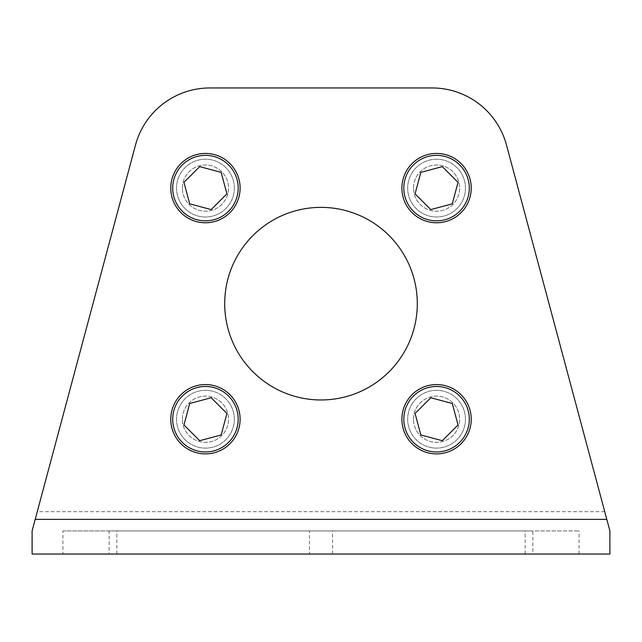 <?xml version="1.0" encoding="UTF-8"?>
<svg xmlns="http://www.w3.org/2000/svg" width="642" height="642" viewBox="0 0 642 642"><rect width="100%" height="100%" fill="white"/><g stroke="black" fill="none" stroke-linecap="round" stroke-linejoin="round"><path stroke-width="0.48" stroke-dasharray="3.21 2.41" d="M182.328 419.226A23.112 23.112 0 0 1 205.44 396.114A23.112 23.112 0 0 1 228.552 419.226A23.112 23.112 0 0 1 205.44 442.338A23.112 23.112 0 0 1 182.328 419.226A23.112 23.112 0 0 1 205.44 396.114A23.112 23.112 0 0 1 228.552 419.226A23.112 23.112 0 0 1 205.44 442.338A23.112 23.112 0 0 1 182.328 419.226M413.448 419.226A23.112 23.112 0 0 1 436.56 396.114A23.112 23.112 0 0 1 459.672 419.226A23.112 23.112 0 0 1 436.56 442.338A23.112 23.112 0 0 1 413.448 419.226A23.112 23.112 0 0 1 436.56 396.114A23.112 23.112 0 0 1 459.672 419.226A23.112 23.112 0 0 1 436.56 442.338A23.112 23.112 0 0 1 413.448 419.226M413.448 188.106A23.112 23.112 0 0 1 436.56 164.994A23.112 23.112 0 0 1 459.672 188.106A23.112 23.112 0 0 1 436.56 211.218A23.112 23.112 0 0 1 413.448 188.106A23.112 23.112 0 0 1 436.56 164.994A23.112 23.112 0 0 1 459.672 188.106A23.112 23.112 0 0 1 436.56 211.218A23.112 23.112 0 0 1 413.448 188.106M240.108 419.226A34.668 34.668 0 0 0 205.44 384.558A34.668 34.668 0 0 0 170.772 419.226A34.668 34.668 0 0 0 205.44 453.894A34.668 34.668 0 0 0 240.108 419.226M471.228 419.226A34.668 34.668 0 0 0 436.56 384.558A34.668 34.668 0 0 0 401.892 419.226A34.668 34.668 0 0 0 436.56 453.894A34.668 34.668 0 0 0 471.228 419.226M471.228 188.106A34.668 34.668 0 0 0 436.56 153.438A34.668 34.668 0 0 0 401.892 188.106A34.668 34.668 0 0 0 436.56 222.774A34.668 34.668 0 0 0 471.228 188.106M182.328 188.106A23.112 23.112 0 0 1 205.44 164.994A23.112 23.112 0 0 1 228.552 188.106A23.112 23.112 0 0 1 205.44 211.218A23.112 23.112 0 0 1 182.328 188.106A23.112 23.112 0 0 1 205.44 164.994A23.112 23.112 0 0 1 228.552 188.106A23.112 23.112 0 0 1 205.44 211.218A23.112 23.112 0 0 1 182.328 188.106M240.108 188.106A34.668 34.668 0 0 0 205.44 153.438A34.668 34.668 0 0 0 170.772 188.106A34.668 34.668 0 0 0 205.44 222.774A34.668 34.668 0 0 0 240.108 188.106M309.444 554.046L332.556 554.046L309.444 554.046L309.444 530.934L332.556 530.934L309.444 530.934M332.556 554.046L332.556 530.934M525.156 554.046L525.156 530.934L579.084 530.934L525.156 530.934M579.084 554.046L579.084 530.934M62.916 554.046L116.844 554.046L62.916 554.046L62.916 530.934L116.844 530.934L62.916 530.934M116.844 554.046L116.844 530.934M234.33 419.226A28.89 28.89 0 0 1 205.44 448.116A28.89 28.89 0 0 1 176.55 419.226A28.89 28.89 0 0 1 205.44 390.336A28.89 28.89 0 0 1 234.33 419.226A28.89 28.89 0 0 1 205.44 448.116A28.89 28.89 0 0 1 176.55 419.226A28.89 28.89 0 0 1 205.44 390.336A28.89 28.89 0 0 1 234.33 419.226M465.45 419.226A28.89 28.89 0 0 1 436.56 448.116A28.89 28.89 0 0 1 407.67 419.226A28.89 28.89 0 0 1 436.56 390.336A28.89 28.89 0 0 1 465.45 419.226A28.89 28.89 0 0 1 436.56 448.116A28.89 28.89 0 0 1 407.67 419.226A28.89 28.89 0 0 1 436.56 390.336A28.89 28.89 0 0 1 465.45 419.226M465.45 188.106A28.89 28.89 0 0 1 436.56 216.996A28.89 28.89 0 0 1 407.67 188.106A28.89 28.89 0 0 1 436.56 159.216A28.89 28.89 0 0 1 465.45 188.106A28.89 28.89 0 0 1 436.56 216.996A28.89 28.89 0 0 1 407.67 188.106A28.89 28.89 0 0 1 436.56 159.216A28.89 28.89 0 0 1 465.45 188.106M234.33 188.106A28.89 28.89 0 0 1 205.44 216.996A28.89 28.89 0 0 1 176.55 188.106A28.89 28.89 0 0 1 205.44 159.216A28.89 28.89 0 0 1 234.33 188.106A28.89 28.89 0 0 1 205.44 216.996A28.89 28.89 0 0 1 176.55 188.106A28.89 28.89 0 0 1 205.44 159.216A28.89 28.89 0 0 1 234.33 188.106M417.3 303.666A96.3 96.3 0 0 1 321 399.966A96.3 96.3 0 0 1 224.7 303.666A96.3 96.3 0 0 1 321 207.366A96.3 96.3 0 0 1 417.3 303.666M532.86 554.046L609.9 554.046L609.9 530.934L506.506 145.052A77.04 77.04 0 0 0 432.09 87.954L209.91 87.954A77.04 77.04 0 0 0 135.494 145.052L32.1 530.934L32.1 554.046L109.14 554.046L109.14 530.934L532.86 530.934L532.86 554.046L109.14 554.046M109.14 530.934L532.86 530.934M199.686 166.623L183.957 182.352L189.711 203.835L211.194 209.589L226.923 193.86L221.169 172.377L199.686 166.623M458.043 182.352L442.314 166.623L420.831 172.377L415.077 193.86L430.806 209.589L452.289 203.835L458.043 182.352M442.314 440.709L458.043 424.98L452.289 403.497L430.806 397.743L415.077 413.472L420.831 434.955L442.314 440.709M183.957 424.98L199.686 440.709L221.169 434.955L226.923 413.472L211.194 397.743L189.711 403.497L183.957 424.98M604.74 511.674L37.26 511.674"/><path stroke-width="0.96" d="M238.182 419.226A32.742 32.742 0 0 0 205.44 386.484A32.742 32.742 0 0 0 172.698 419.226A32.742 32.742 0 0 0 205.44 451.968A32.742 32.742 0 0 0 238.182 419.226M170.772 419.226A34.668 34.668 0 0 1 205.44 384.558A34.668 34.668 0 0 1 240.108 419.226A34.668 34.668 0 0 1 205.44 453.894A34.668 34.668 0 0 1 170.772 419.226M469.302 419.226A32.742 32.742 0 0 0 436.56 386.484A32.742 32.742 0 0 0 403.818 419.226A32.742 32.742 0 0 0 436.56 451.968A32.742 32.742 0 0 0 469.302 419.226M401.892 419.226A34.668 34.668 0 0 1 436.56 384.558A34.668 34.668 0 0 1 471.228 419.226A34.668 34.668 0 0 1 436.56 453.894A34.668 34.668 0 0 1 401.892 419.226M469.302 188.106A32.742 32.742 0 0 0 436.56 155.364A32.742 32.742 0 0 0 403.818 188.106A32.742 32.742 0 0 0 436.56 220.848A32.742 32.742 0 0 0 469.302 188.106M401.892 188.106A34.668 34.668 0 0 1 436.56 153.438A34.668 34.668 0 0 1 471.228 188.106A34.668 34.668 0 0 1 436.56 222.774A34.668 34.668 0 0 1 401.892 188.106M238.182 188.106A32.742 32.742 0 0 0 205.44 155.364A32.742 32.742 0 0 0 172.698 188.106A32.742 32.742 0 0 0 205.44 220.848A32.742 32.742 0 0 0 238.182 188.106M170.772 188.106A34.668 34.668 0 0 1 205.44 153.438A34.668 34.668 0 0 1 240.108 188.106A34.668 34.668 0 0 1 205.44 222.774A34.668 34.668 0 0 1 170.772 188.106M579.084 554.046L525.156 554.046L579.084 554.046M417.3 303.666A96.3 96.3 0 0 1 321 399.966A96.3 96.3 0 0 1 224.7 303.666A96.3 96.3 0 0 1 321 207.366A96.3 96.3 0 0 1 417.3 303.666M606.802 519.378L506.506 145.052A77.04 77.04 0 0 0 432.09 87.954L209.91 87.954A77.04 77.04 0 0 0 135.494 145.052L35.198 519.378L606.802 519.378L609.9 530.934L609.9 554.046L32.1 554.046L32.1 530.934L35.198 519.378M199.686 166.623L183.957 182.352L189.711 203.835L211.194 209.589L226.923 193.86L221.169 172.377L199.686 166.623M458.043 182.352L442.314 166.623L420.831 172.377L415.077 193.86L430.806 209.589L452.289 203.835L458.043 182.352M442.314 440.709L458.043 424.98L452.289 403.497L430.806 397.743L415.077 413.472L420.831 434.955L442.314 440.709M183.957 424.98L199.686 440.709L221.169 434.955L226.923 413.472L211.194 397.743L189.711 403.497L183.957 424.98"/></g></svg>
